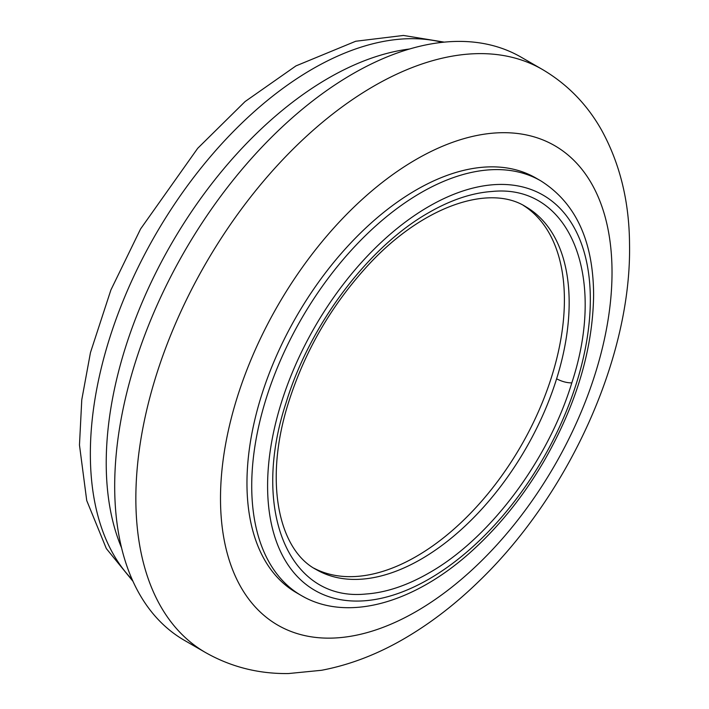 <?xml version="1.0" encoding="UTF-8"?>
<svg xmlns="http://www.w3.org/2000/svg" width="709" height="709" viewBox="0 0 709 709"><rect width="100%" height="100%" fill="white"/><g stroke="black" fill="none" stroke-linecap="round" stroke-linejoin="round"><path stroke-width="1.06" d="M523.437 205.45A209.501 120.955 -60 0 1 562.778 326.113A209.501 120.955 -60 0 1 464.298 519.502A209.501 120.955 -60 0 1 313.99 568.219M366.074 594C288.882 602.047 250.543 510.285 286.117 402.606C309.842 324.607 368.432 246.643 428.963 212.523A220.729 127.434 -60 0 1 491.842 191.492C569.043 183.454 607.383 275.216 571.808 382.887C548.084 460.894 489.494 538.858 428.963 572.969A220.729 127.434 -60 0 1 366.074 594M304.48 597.262A239.429 138.237 -60 0 1 301.307 595.525L296.548 592.768A239.429 138.237 -60 0 1 294.988 319.023A239.429 138.237 -60 0 1 532.805 176.328A239.429 138.237 -60 0 1 535.977 178.065L540.737 180.813A239.429 138.237 -60 0 0 537.564 179.076A239.429 138.237 -60 0 0 421.022 192.671A239.429 138.237 -60 0 0 251.722 485.913A239.429 138.237 -60 0 0 301.307 595.525C348.208 623.087 416.732 602.402 474.516 548.571C500.926 524.146 523.969 495.201 543.643 461.736C576.204 405.087 592.866 349.51 593.619 295.006C593.318 240.909 575.69 202.845 540.737 180.813M205.583 652.572L184.429 640.36A336.704 194.399 -60 0 1 180.786 257.952A336.704 194.399 -60 0 1 513.617 53.21A336.704 194.399 -60 0 1 521.124 57.172L542.288 69.393A336.704 194.399 -60 0 0 534.781 65.432A336.704 194.399 -60 0 0 373.935 86.064A336.704 194.399 -60 0 0 135.871 501.883A336.704 194.399 -60 0 0 205.583 652.572C231.028 666.965 258.661 673.958 288.474 673.55L321.514 670.289C350.795 664.732 379.51 653.521 407.64 636.647C432.623 621.704 456.472 603.164 479.187 581.034C568.981 494.536 631.577 357.15 629.53 244.472C629.308 201.675 619.95 163.495 601.471 129.933C586.955 104.25 567.218 84.07 542.288 69.393M121.558 547.818A314.255 181.433 -60 0 1 171.312 243.993A314.255 181.433 -60 0 1 409.554 49.001M590.331 299.588A228.209 131.759 -60 0 1 428.963 579.085A228.209 131.759 -60 0 1 267.594 485.913A228.209 131.759 -60 0 1 428.963 206.416A228.209 131.759 -60 0 1 590.331 299.588M612.009 269.571A276.847 159.835 -60 0 1 418.727 610.024A276.847 159.835 -60 0 1 220.517 501.272A276.847 159.835 -60 0 1 413.799 160.81A276.847 159.835 -60 0 1 612.009 269.571M525.777 206.736A209.501 120.955 -60 0 1 567.537 328.861A209.501 120.955 -60 0 1 556.6 378.836A209.501 120.955 -60 0 1 421.022 559.224A209.501 120.955 -60 0 1 361.342 579.191A209.501 120.955 -60 0 1 316.276 569.602C277.946 549.626 263.606 479.559 288.891 401.374C304.835 351.691 330.27 307.378 365.188 268.445C420.455 206.532 489.05 183.321 525.777 206.736M556.609 378.81C561.856 381.539 566.925 382.904 571.808 382.887M132.175 579.528A314.255 181.433 -60 0 1 90.424 460.247A314.255 181.433 -60 0 1 208.73 158.639A314.255 181.433 -60 0 1 442.319 42.336M132.964 581.3L106.332 548.571L86.728 500.554L79.47 445.039L81.774 399.752L90.46 352.595L110.888 289.99L140.586 228.945L197.696 148.314L245.075 101.564L295.963 65.902L355.705 41.255L403.448 35.45L444.251 42.132"/></g></svg>
